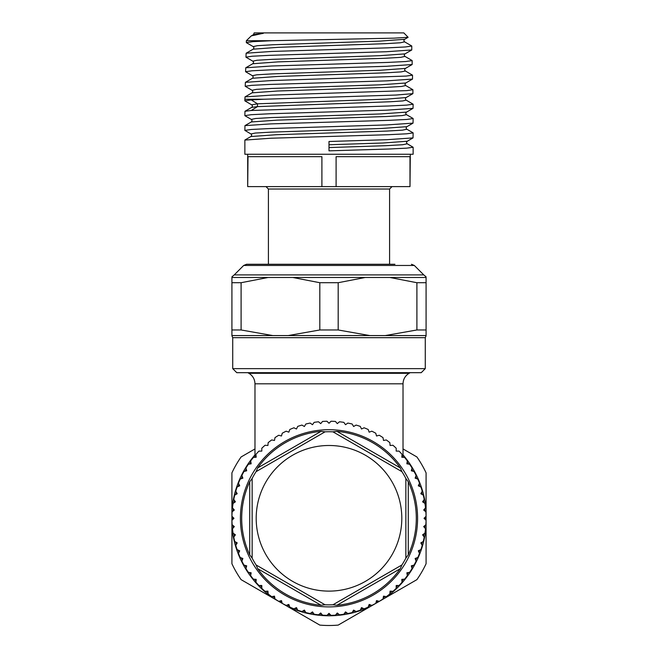 <?xml version="1.0" encoding="UTF-8"?>
<svg xmlns="http://www.w3.org/2000/svg" width="658" height="658" viewBox="0 0 658 658"><rect width="100%" height="100%" fill="white"/><g stroke="black" fill="none" stroke-linecap="round" stroke-linejoin="round"><path stroke-width="0.99" d="M400.303 568.685A87.308 87.308 0 0 1 336.978 605.245L400.303 568.685L401.923 564.951A86.56 86.56 0 0 0 401.923 564.942L401.923 564.951A86.56 86.56 0 0 1 401.923 564.951L332.94 604.776A86.56 86.56 0 0 1 332.932 604.776A86.56 86.56 0 0 1 325.068 604.776L325.06 604.776A86.56 86.56 0 0 1 325.06 604.776L256.077 564.951A86.56 86.56 0 0 1 256.077 564.942A86.56 86.56 0 0 1 252.146 558.132L252.146 478.473L249.719 481.738L249.719 554.859A87.308 87.308 0 0 1 249.719 481.738M252.146 558.132L249.719 554.859M321.022 605.245A87.308 87.308 0 0 1 257.697 568.685L321.022 605.245L325.06 604.776M252.146 478.473L252.146 478.473A86.56 86.56 0 0 1 256.077 471.654L325.06 431.829A86.56 86.56 0 0 1 325.068 431.829L321.022 431.36L257.697 467.92A87.308 87.308 0 0 1 321.022 431.36M256.077 471.654L257.697 467.92M256.077 564.951L257.697 568.685M325.068 431.829A86.56 86.56 0 0 1 332.932 431.829L336.978 431.36A87.308 87.308 0 0 1 400.303 467.92L336.978 431.36M401.923 564.942A86.56 86.56 0 0 0 405.854 558.132L408.281 554.859L408.281 481.738A87.308 87.308 0 0 1 408.281 554.859M332.932 431.829A86.56 86.56 0 0 1 332.94 431.829L401.923 471.654A86.56 86.56 0 0 1 405.854 478.473L408.281 481.738M401.923 471.654L400.303 467.92M332.94 604.776L336.978 605.245M329 591.114A72.808 72.808 0 0 1 256.192 518.298A72.808 72.808 0 0 1 329 445.491A72.808 72.808 0 0 1 401.808 518.298A72.808 72.808 0 0 1 329 591.114M405.854 478.473L405.854 558.132M426.055 516.275L424.04 518.298L426.055 520.322A97.08 97.08 0 0 1 425.866 524.747L423.678 526.581L425.512 528.777A97.08 97.08 0 0 1 424.936 533.161L422.592 534.806L424.229 537.15A97.08 97.08 0 0 1 423.275 541.468L420.799 542.899L422.23 545.375A97.08 97.08 0 0 1 420.898 549.595L418.307 550.804L419.516 553.394A97.08 97.08 0 0 1 417.822 557.49L415.132 558.469L416.111 561.151A97.08 97.08 0 0 1 414.063 565.082L411.308 565.822L412.048 568.586A97.08 97.08 0 0 1 409.663 572.312L406.85 572.814L407.343 575.627A97.08 97.08 0 0 1 404.654 579.139L401.799 579.385L402.054 582.24A97.08 97.08 0 0 1 399.061 585.505L396.198 585.505L396.198 588.359A97.08 97.08 0 0 1 392.941 591.353L390.087 591.106L389.84 593.952A97.08 97.08 0 0 1 386.328 596.65L383.507 596.148L383.014 598.969A97.08 97.08 0 0 1 379.279 601.346L376.516 600.606L375.776 603.37A97.08 97.08 0 0 1 371.852 605.409L369.163 604.431L368.184 607.12A97.08 97.08 0 0 1 364.096 608.815L361.505 607.605L360.296 610.196A97.08 97.08 0 0 1 356.077 611.529L353.601 610.098L352.17 612.573A97.08 97.08 0 0 1 347.843 613.536L345.499 611.891L343.863 614.235A97.08 97.08 0 0 1 339.47 614.811L337.283 612.976L335.448 615.164A97.08 97.08 0 0 1 331.023 615.362L329 613.338L326.977 615.362A97.08 97.08 0 0 1 322.552 615.164L320.717 612.976L318.53 614.811A97.08 97.08 0 0 1 314.137 614.235L312.501 611.891L310.157 613.536A97.08 97.08 0 0 1 305.83 612.573L304.399 610.098L301.923 611.529A97.08 97.08 0 0 1 297.704 610.196L296.495 607.605L293.904 608.815A97.08 97.08 0 0 1 289.816 607.12L288.837 604.431L286.148 605.409A97.08 97.08 0 0 1 282.224 603.37L281.484 600.606L278.721 601.346A97.08 97.08 0 0 1 274.986 598.969L274.493 596.148L271.672 596.65A97.08 97.08 0 0 1 268.16 593.952L267.913 591.106L265.059 591.353A97.08 97.08 0 0 1 261.802 588.359L261.802 585.505L258.939 585.505A97.08 97.08 0 0 1 255.946 582.24L256.201 579.385L253.346 579.139A97.08 97.08 0 0 1 250.657 575.627L251.15 572.814L248.337 572.312A97.08 97.08 0 0 1 245.952 568.586L246.692 565.822L243.937 565.082A97.08 97.08 0 0 1 241.889 561.151L242.868 558.469L240.178 557.49A97.08 97.08 0 0 1 238.484 553.394L239.693 550.804L237.102 549.595A97.08 97.08 0 0 1 235.77 545.375L237.201 542.899L234.725 541.468A97.08 97.08 0 0 1 233.771 537.15L235.408 534.806L233.064 533.161A97.08 97.08 0 0 1 232.488 528.777L234.322 526.581L232.134 524.747A97.08 97.08 0 0 1 231.945 520.322L233.96 518.298L231.945 516.275A97.08 97.08 0 0 1 232.134 511.858L234.322 510.016L232.488 507.828A97.08 97.08 0 0 1 233.064 503.436L235.408 501.799L233.771 499.455A97.08 97.08 0 0 1 234.725 495.137L237.201 493.706L235.77 491.23A97.08 97.08 0 0 1 237.102 487.002L239.693 485.793L238.484 483.202A97.08 97.08 0 0 1 240.178 479.114L242.868 478.136L241.889 475.446A97.08 97.08 0 0 1 243.937 471.523L246.692 470.783L245.952 468.019A97.08 97.08 0 0 1 248.337 464.285L251.15 463.791L250.657 460.97A97.08 97.08 0 0 1 253.346 457.466L256.201 457.211L255.946 454.365A97.08 97.08 0 0 1 258.939 451.1L261.802 451.1L261.802 448.238A97.08 97.08 0 0 1 265.059 445.252L267.913 445.499L268.16 442.653A97.08 97.08 0 0 1 271.672 439.955L274.493 440.449L274.986 437.636A97.08 97.08 0 0 1 278.721 435.259L281.484 435.999L282.224 433.235A97.08 97.08 0 0 1 286.148 431.187L288.837 432.166L289.816 429.485A97.08 97.08 0 0 1 293.904 427.79L296.495 429L297.704 426.4A97.08 97.08 0 0 1 301.923 425.076L304.399 426.507L305.83 424.023A97.08 97.08 0 0 1 310.157 423.069L312.501 424.706L314.137 422.362A97.08 97.08 0 0 1 318.53 421.786L320.717 423.629L322.552 421.433A97.08 97.08 0 0 1 326.977 421.243L329 423.267L331.023 421.243A97.08 97.08 0 0 1 335.448 421.433L337.283 423.629L339.47 421.786A97.08 97.08 0 0 1 343.863 422.362L345.499 424.706L347.843 423.069A97.08 97.08 0 0 1 352.17 424.023L353.601 426.507L356.077 425.076A97.08 97.08 0 0 1 360.296 426.4L361.505 429L364.096 427.79A97.08 97.08 0 0 1 368.184 429.485L369.163 432.166L371.852 431.187A97.08 97.08 0 0 1 375.776 433.235L376.516 435.999L379.279 435.259A97.08 97.08 0 0 1 383.014 437.636L383.507 440.449L386.328 439.955A97.08 97.08 0 0 1 389.84 442.653L390.087 445.499L392.941 445.252A97.08 97.08 0 0 1 396.198 448.238L396.198 451.1L399.061 451.1A97.08 97.08 0 0 1 402.054 454.365L401.799 457.211L404.654 457.466A97.08 97.08 0 0 1 407.343 460.97L406.85 463.791L409.663 464.285A97.08 97.08 0 0 1 412.048 468.019L411.308 470.783L414.063 471.523A97.08 97.08 0 0 1 416.111 475.446L415.132 478.136L417.822 479.114A97.08 97.08 0 0 1 419.516 483.202L418.307 485.793L420.898 487.002A97.08 97.08 0 0 1 422.23 491.23L420.799 493.706L423.275 495.137A97.08 97.08 0 0 1 424.229 499.455L422.592 501.799L424.936 503.436A97.08 97.08 0 0 1 425.512 507.828L423.678 510.016L425.866 511.858A97.08 97.08 0 0 1 426.055 516.275M330.226 614.564A96.274 96.274 0 0 1 327.774 614.564M321.836 614.309A96.274 96.274 0 0 1 319.385 614.095M313.496 613.314A96.274 96.274 0 0 1 311.078 612.886M305.271 611.603A96.274 96.274 0 0 1 302.902 610.969M297.227 609.176A96.274 96.274 0 0 1 294.924 608.337M289.43 606.067A96.274 96.274 0 0 1 287.209 605.023M281.928 602.284A96.274 96.274 0 0 1 279.806 601.058M274.789 597.859A96.274 96.274 0 0 1 272.782 596.452M268.061 592.833A96.274 96.274 0 0 1 266.186 591.254M261.802 587.24A96.274 96.274 0 0 1 260.066 585.505M256.044 581.121A96.274 96.274 0 0 1 254.473 579.237M250.846 574.524A96.274 96.274 0 0 1 249.44 572.509M246.248 567.492A96.274 96.274 0 0 1 245.023 565.37M242.276 560.098A96.274 96.274 0 0 1 241.239 557.869M238.961 552.375A96.274 96.274 0 0 1 238.122 550.072M236.337 544.405A96.274 96.274 0 0 1 235.696 542.028M234.412 536.229A96.274 96.274 0 0 1 233.985 533.811M233.212 527.913A96.274 96.274 0 0 1 232.998 525.471M232.735 519.532A96.274 96.274 0 0 1 232.735 517.073M232.998 511.134A96.274 96.274 0 0 1 233.212 508.692M233.985 502.794A96.274 96.274 0 0 1 234.412 500.376M235.696 494.569A96.274 96.274 0 0 1 236.337 492.2M238.122 486.533A96.274 96.274 0 0 1 238.961 484.222M241.239 478.728A96.274 96.274 0 0 1 242.276 476.507M245.023 471.235A96.274 96.274 0 0 1 246.248 469.105M249.44 464.096A96.274 96.274 0 0 1 250.846 462.08M254.473 457.368A96.274 96.274 0 0 1 254.975 456.751M403.025 456.751A96.274 96.274 0 0 1 403.527 457.368M407.154 462.08A96.274 96.274 0 0 1 408.56 464.096M411.752 469.105A96.274 96.274 0 0 1 412.977 471.235M415.724 476.507A96.274 96.274 0 0 1 416.761 478.728M419.039 484.222A96.274 96.274 0 0 1 419.878 486.533M421.663 492.2A96.274 96.274 0 0 1 422.304 494.569M423.587 500.376A96.274 96.274 0 0 1 424.015 502.794M424.788 508.692A96.274 96.274 0 0 1 425.002 511.134M425.265 517.073A96.274 96.274 0 0 1 425.265 519.532M425.002 525.471A96.274 96.274 0 0 1 424.788 527.913M424.015 533.811A96.274 96.274 0 0 1 423.587 536.229M422.304 542.028A96.274 96.274 0 0 1 421.663 544.405M419.878 550.072A96.274 96.274 0 0 1 419.039 552.375M416.761 557.869A96.274 96.274 0 0 1 415.724 560.098M412.977 565.37A96.274 96.274 0 0 1 411.752 567.492M408.56 572.509A96.274 96.274 0 0 1 407.154 574.524M403.527 579.237A96.274 96.274 0 0 1 401.956 581.121M397.934 585.505A96.274 96.274 0 0 1 396.198 587.24M391.814 591.254A96.274 96.274 0 0 1 389.939 592.833M385.218 596.452A96.274 96.274 0 0 1 383.211 597.859M378.194 601.058A96.274 96.274 0 0 1 376.072 602.284M370.791 605.023A96.274 96.274 0 0 1 368.57 606.067M363.076 608.337A96.274 96.274 0 0 1 360.773 609.176M355.098 610.969A96.274 96.274 0 0 1 352.729 611.603M346.922 612.886A96.274 96.274 0 0 1 344.504 613.314M338.615 614.095A96.274 96.274 0 0 1 336.164 614.309M254.975 448.937L241.099 456.956A107.196 107.196 0 0 0 231.92 472.855L231.92 563.75A107.196 107.196 0 0 0 241.099 579.649L319.821 625.1A107.196 107.196 0 0 0 338.179 625.1L416.901 579.649A107.196 107.196 0 0 0 426.08 563.75L426.08 472.855A107.196 107.196 0 0 0 416.901 456.956L403.025 448.937M411.464 264.277L414.318 265.462L243.682 265.462L246.536 264.277L394.932 264.277M389.857 277.479L426.08 277.479L426.08 282.718L416.901 282.718L389.857 277.479L365.223 277.479L338.179 282.718L338.179 329.971L319.821 329.971L288.146 335.572L272.774 335.572L241.099 329.971L241.099 282.718L268.143 277.479L292.777 277.479L319.821 282.718L319.821 329.971M268.143 277.479L231.92 277.479L231.92 335.572L272.774 335.572M416.901 282.718L416.901 329.971L385.226 335.572L369.854 335.572L338.179 329.971M385.226 335.572L426.08 335.572L426.08 329.971L416.901 329.971M232.726 368.636L425.274 368.636L421.227 372.683L236.773 372.683L232.726 368.636L232.726 337.677L231.92 335.868M231.92 329.971L241.099 329.971M231.92 282.718L241.099 282.718M426.08 282.718L426.08 329.971M338.179 282.718L319.821 282.718M405.377 70.982L412.517 75.168L406.175 76.073L271.252 80.572L245.393 82.332L252.417 78.277L277.676 76.451L385.843 72.816L401.117 71.903L405.394 70.99C404.456 70.225 404.456 69.378 405.394 68.432L380.159 70.258L271.993 73.893L256.71 74.806L252.417 75.711L245.574 71.697L251.94 70.793L270.027 69.88L386.427 66.293L412.147 64.533L412.147 60.602L405.83 61.515L387.817 62.42L271.515 66.006L245.763 67.774L245.574 71.697M251.669 104.836L257.484 103.808L251.274 99.926L244.866 100.847L251.669 104.836C252.614 105.625 252.614 106.481 251.669 107.402L257.484 106.604L390.581 101.743L402.844 100.929L406.142 100.115L413.134 104.211L406.734 105.107L388.491 106.004L251.274 110.486L244.957 111.276L244.866 115.627L251.266 114.698L269.509 113.776L387.036 110.141L413.035 108.348L406.521 112.115L380.949 113.941L271.195 117.576L255.666 118.489L251.298 119.402C252.244 120.184 252.244 121.039 251.298 121.96L276.878 120.143L386.641 116.499L402.153 115.594L406.496 114.673M251.274 99.926L263.743 99.243L244.866 99.243L245.015 96.899L271.713 95.106L406.71 90.623L412.895 89.727L405.764 85.548C404.826 84.767 404.826 83.92 405.772 82.99L412.517 79.092L412.517 75.16M245.393 82.332L245.195 86.264L251.595 85.351L269.764 84.438L386.69 80.86L412.517 79.092M245.015 96.899L252.047 92.836L277.405 91.018L386.106 87.374L401.462 86.469L405.772 85.556M329 147.565L385.827 145.681L402.507 144.744L407.261 143.798L413.134 147.252L406.734 148.149L388.491 149.045L329 150.838L329 141.486L387.036 139.693L413.035 137.9L413.134 132.908L406.734 133.804L388.491 134.701L270.923 138.229L244.866 140.08L244.866 154.252L413.134 154.252L413.134 147.252M250.937 133.969L250.92 133.961C251.866 134.726 251.866 135.581 250.92 136.527L276.615 134.701L386.904 131.065L402.499 130.152L406.874 129.231M329 122.149L270.923 123.885L244.957 125.629L244.866 130.399L251.266 129.478L269.509 128.557L387.036 124.913L413.035 123.128L413.134 118.555L406.734 119.46L388.491 120.356L329 122.149M413.134 104.211L413.035 108.348M412.895 89.727L412.895 93.65L395.845 95.048L263.743 99.243M251.274 110.486L257.484 106.604L257.484 103.808L386.764 99.119L406.142 97.557L412.895 93.65M245.195 86.264L252.047 90.278L256.365 89.365L271.729 88.452L380.431 84.816L405.772 82.998M413.035 123.128L406.891 126.681L381.221 128.499L270.931 132.143L255.329 133.048L250.92 133.961L244.866 130.399M329 144.76L382.989 143L407.269 141.24L413.035 137.9M251.315 119.411L244.965 115.742M336.098 186.609L409.992 186.609L409.992 156.678L336.098 156.678L336.098 186.609L321.902 186.609L321.902 156.678L248.008 156.678L247.696 186.609L247.696 154.252M321.902 186.609L248.008 186.609M409.992 186.609L410.304 154.252M253.486 34.619L254.185 32.9L403.831 32.9L408.125 37.3L393.978 38.156L271.886 40.706L246.363 40.706L246.322 42.573L252.985 41.643L271.886 40.706M252.828 61.169L257.048 60.24L272.239 59.335L379.855 55.691L405.015 53.874C404.078 54.63 404.078 55.486 405.015 56.432M253.198 46.611L257.41 45.682L272.535 44.769L379.608 41.133L404.695 39.283M252.738 63.744L277.947 61.893L385.572 58.249L400.763 57.345L404.966 56.399M253.116 49.185L278.202 47.327L385.3 43.691L400.418 42.778L404.596 41.841M251.274 35.902L253.544 34.594L261.802 33.607L251.274 35.902L246.363 40.706M260.346 32.9C263.768 33.089 264.253 33.328 261.802 33.607M329 53.495L386.156 51.735L411.768 49.967L411.768 46.044L405.484 46.948L387.554 47.861L271.77 51.447L246.141 53.208L245.944 57.139L252.285 56.226L270.298 55.313L329 53.495M329 606.89A88.583 88.583 0 0 1 240.417 518.298A88.583 88.583 0 0 1 329 429.715A88.583 88.583 0 0 1 417.583 518.298A88.583 88.583 0 0 1 329 606.89M403.025 457.318L403.025 383.82L254.975 383.82L254.975 457.318M288.146 606.808A97.483 97.483 0 0 0 369.854 606.808M426.08 509.432A97.483 97.483 0 0 0 403.025 454.867M385.226 597.941A97.483 97.483 0 0 0 426.08 527.173M231.92 527.173A97.483 97.483 0 0 0 272.774 597.941M254.975 454.867A97.483 97.483 0 0 0 231.92 509.432M414.318 265.462L423.768 274.904L234.232 274.904L231.92 276.821M365.223 277.479L292.777 277.479M369.854 335.572L288.146 335.572M426.08 335.868L425.274 337.677L232.726 337.677M254.975 383.82C254.827 379.23 252.804 375.734 248.913 373.308L409.087 373.308L410.173 372.683M265.98 186.609L268.406 189.035L389.594 189.035L392.02 186.609M426.08 276.821L423.768 274.904M425.274 337.677L425.274 368.636M248.913 373.308L247.827 372.683M409.087 373.308C405.196 375.726 403.173 379.23 403.025 383.82M243.682 265.462L234.232 274.904M250.92 136.527L244.957 139.973M406.891 126.681C405.945 127.619 405.945 128.475 406.891 129.239L413.043 132.801M251.298 121.96L244.957 125.629M406.521 112.115C405.575 113.061 405.575 113.916 406.521 114.681L413.043 118.448M251.669 107.402L244.957 111.276M244.866 99.243L244.866 100.847M405.394 68.432L412.147 64.533M407.269 143.806C406.323 143.041 406.323 142.186 407.269 141.24M268.406 189.035L268.406 264.277M389.594 189.035L389.594 264.277M246.043 57.246L252.795 61.153C253.741 61.91 253.741 62.765 252.795 63.711L245.771 67.774M246.413 42.688L253.166 46.586C254.111 47.351 254.111 48.207 253.166 49.153L246.15 53.216M408.125 37.3L404.645 39.307C403.699 40.097 403.699 40.952 404.645 41.873L411.669 45.928M411.768 49.967L405.024 53.874M405.024 56.432L412.04 60.495M406.142 100.115C405.205 99.358 405.205 98.503 406.142 97.557M252.047 90.278C252.985 91.043 252.985 91.898 252.039 92.836M252.417 75.711C253.355 76.484 253.355 77.34 252.417 78.277"/></g></svg>
